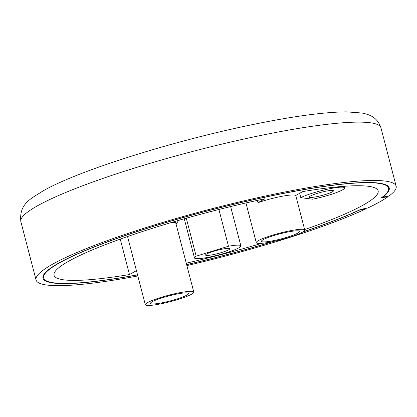 <?xml version="1.0" encoding="UTF-8"?>
<svg xmlns="http://www.w3.org/2000/svg" width="417" height="417" viewBox="0 0 417 417"><rect width="100%" height="100%" fill="white"/><g stroke="black" fill="none" stroke-linecap="round" stroke-linejoin="round"><path stroke-width="0.63" d="M326.459 191.075A12.526 1.658 165.4 0 0 309.226 197.09A12.526 1.658 165.4 0 0 321.762 195.537A12.526 1.658 165.4 0 0 333.464 190.772A12.526 1.658 165.4 0 0 326.459 191.075M222.782 249.043A12.526 1.658 165.4 0 0 205.555 255.058A12.526 1.658 165.4 0 0 218.091 253.505A12.526 1.658 165.4 0 0 229.793 248.74A12.526 1.658 165.4 0 0 222.782 249.043M177.585 293.922A19.677 2.601 165.4 0 0 150.506 303.373A19.677 2.601 165.4 0 0 170.209 300.933A19.677 2.601 165.4 0 0 188.593 293.453A19.677 2.601 165.4 0 0 177.585 293.922M288.559 231.873A19.677 2.601 165.4 0 0 261.48 241.323A19.677 2.601 165.4 0 0 281.183 238.884A19.677 2.601 165.4 0 0 299.568 231.404A19.677 2.601 165.4 0 0 288.559 231.873M186.258 263.179A167.452 22.148 165.4 0 0 261.829 243.32M304.645 229.595A167.452 22.148 165.4 0 0 378.146 190.856A167.452 22.148 165.4 0 0 302.721 191.591L295.7 195.516A25.046 3.315 -14.6 0 0 281.809 196.329A25.046 3.315 -14.6 0 0 257.998 202.683L265.019 198.753A167.452 22.148 165.4 0 0 54.054 275.277A167.452 22.148 165.4 0 0 129.473 274.542L136.437 270.649M120.247 239.118L129.473 274.542M170.371 222.814A25.046 3.315 -14.6 0 1 175.911 223.46L193.79 292.098A25.046 3.315 165.4 0 0 179.774 292.698A25.046 3.315 165.4 0 0 145.314 304.728A25.046 3.315 165.4 0 0 170.386 301.616A25.046 3.315 165.4 0 0 193.79 292.098M176.11 224.231A25.76 3.409 165.4 0 0 176.495 223.773A25.76 3.409 165.4 0 0 171.09 222.6M388.076 196.068L388.206 196.584A186.06 24.608 165.4 0 1 367.768 208.015L360.788 209.339A178.189 23.566 -14.6 0 1 303.091 231.847M272.582 241.625A178.189 23.566 -14.6 0 1 186.623 264.581M137.527 274.819A178.189 23.566 -14.6 0 1 43.665 277.983A178.189 23.566 -14.6 0 1 210.158 210.262A178.189 23.566 -14.6 0 1 388.535 188.15A178.189 23.566 -14.6 0 1 381.232 197.908L388.206 196.584M290.748 230.648A25.046 3.315 165.4 0 0 256.288 242.678A25.046 3.315 165.4 0 0 281.36 239.567A25.046 3.315 165.4 0 0 304.764 230.048A25.046 3.315 165.4 0 0 290.748 230.648M257.404 200.389L257.998 202.683M196.167 256.163L228.474 246.238A23.972 3.169 -14.6 0 1 240.875 245.858A23.972 3.169 -14.6 0 1 218.472 254.969A23.972 3.169 -14.6 0 1 194.473 257.941A23.972 3.169 -14.6 0 1 196.167 256.163L186.284 218.206M228.474 246.238L218.899 209.48M300.803 197.658L312.604 199.201A23.972 3.169 165.4 0 0 344.546 187.89A23.972 3.169 165.4 0 0 326.521 189.417A23.972 3.169 165.4 0 0 300.803 197.658L299.667 193.3M365.714 208.401L365.85 208.917A186.06 24.608 -14.6 0 1 186.889 265.608M137.824 275.965A186.06 24.608 -14.6 0 1 36.05 279.969A186.06 24.608 -14.6 0 1 209.897 209.256A186.06 24.608 -14.6 0 1 396.15 186.17A186.06 24.608 -14.6 0 1 389.212 195.854L382.848 197.064L382.77 196.756M365.85 208.917L359.485 210.126A178.903 23.66 -14.6 0 1 302.643 232.113M273.677 241.396A178.903 23.66 -14.6 0 1 186.644 264.675M137.553 274.923A178.903 23.66 -14.6 0 1 42.972 278.165A178.903 23.66 -14.6 0 1 289.106 192.242A178.903 23.66 -14.6 0 1 389.223 187.973A178.903 23.66 -14.6 0 1 382.848 197.064M396.15 186.17L380.95 127.821A186.06 24.608 165.4 0 0 194.697 150.907A186.06 24.608 165.4 0 0 20.85 221.62L36.05 279.969M127.555 236.538L145.314 304.728M176.495 223.773L178.497 220.431M43.133 275.934L43.665 277.983M387.998 186.107L388.535 188.15M245.941 202.959L256.288 242.678M295.757 195.484L304.764 230.048M240.875 245.858L230.637 206.571M194.473 257.941L184.272 218.774M344.546 187.89L344.134 186.305M380.95 127.821C377.067 116.254 367.851 114.263 361.893 113.012L346.345 111.855C323.665 112.084 291.874 116.442 250.982 124.928C169.964 141.686 76.905 171.251 42.711 191.116C31.463 198.513 18.89 203.418 20.85 221.62"/></g></svg>

